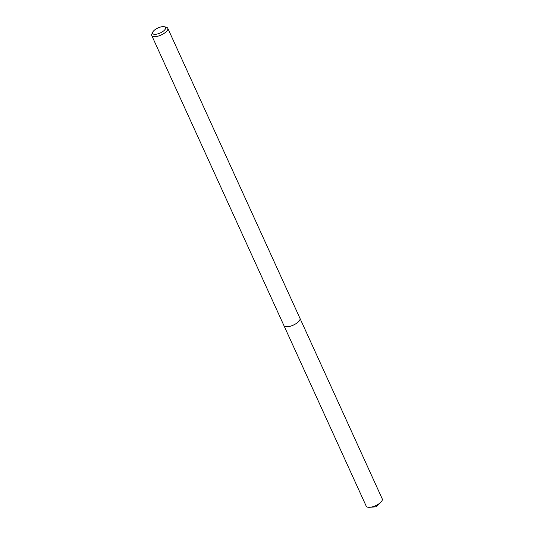 <?xml version="1.0" encoding="UTF-8"?>
<svg xmlns="http://www.w3.org/2000/svg" width="534" height="534" viewBox="0 0 534 534"><rect width="100%" height="100%" fill="white"/><g stroke="black" fill="none" stroke-linecap="round" stroke-linejoin="round"><path stroke-width="0.8" d="M299.914 318.224A8.804 3.411 155.5 0 1 299.974 318.331A8.804 3.411 155.5 0 1 295.235 324.125A8.804 3.411 155.5 0 1 285.503 326.648A8.804 3.411 155.5 0 1 283.948 325.627A8.804 3.411 155.5 0 1 283.901 325.52M299.934 318.257A8.804 3.411 155.5 0 1 295.329 324.078A8.804 3.411 155.5 0 1 285.503 326.654A8.804 3.411 155.5 0 1 283.914 325.553M166.207 27.227A8.804 3.411 155.5 0 1 166.428 27.281A8.804 3.411 155.5 0 1 167.769 28.249A8.804 3.411 155.5 0 1 163.037 34.042A8.804 3.411 155.5 0 1 153.305 36.566A8.804 3.411 155.5 0 1 151.749 35.544A8.804 3.411 155.5 0 1 151.896 33.902L152.764 32.087A7.096 2.75 155.5 0 1 157.817 28.035A7.096 2.75 155.5 0 1 164.312 26.7A7.096 2.75 155.5 0 1 164.485 26.747A7.096 2.75 155.5 0 1 162.977 31.413A7.096 2.75 155.5 0 1 153.905 34.236A7.096 2.75 155.5 0 1 152.764 32.087M283.941 325.633A8.804 3.411 155.5 0 0 296.917 323.05A8.804 3.411 155.5 0 0 299.974 318.331L382.251 498.889A8.804 3.411 155.5 0 1 380.762 502.294A8.804 3.411 155.5 0 1 379.193 503.609A8.804 3.411 155.5 0 1 369.782 507.3A8.804 3.411 155.5 0 1 366.231 506.185L151.749 35.544M299.968 318.331L167.769 28.249M164.485 26.747L166.428 27.281M369.782 507.3L376.183 506.799L380.762 502.294"/></g></svg>
